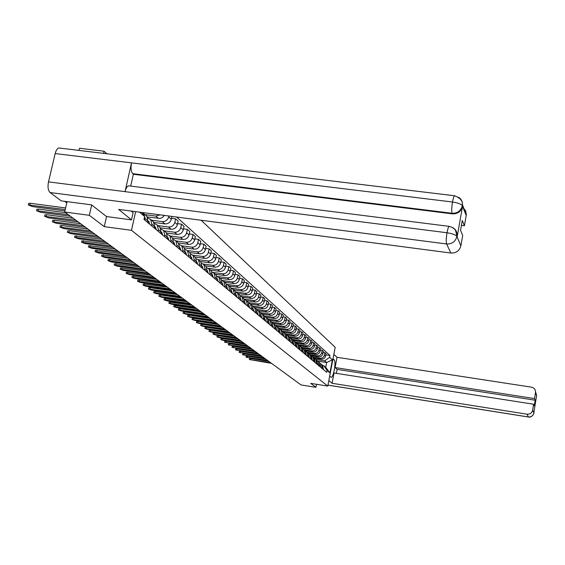 <?xml version="1.0" encoding="UTF-8"?>
<svg xmlns="http://www.w3.org/2000/svg" width="565" height="565" viewBox="0 0 565 565"><rect width="100%" height="100%" fill="white"/><g stroke="black" fill="none" stroke-linecap="round" stroke-linejoin="round"><path stroke-width="0.85" d="M106.863 153.772L104.031 151.215L79.524 148.27L79.029 150.41M91.7 204.975L89.327 215.307L64.671 212.023L301.032 384.935L315.927 387.315L310.722 383.367L327.778 386.079L335.193 347.298L201.098 220.237M89.327 215.307L104.264 226.65L131.476 230.322L327.778 386.079M67.087 201.649L64.671 212.023M104.031 151.215L103.536 153.369M315.927 387.315L316.513 384.285M314.034 358.076L321.301 359.199C323.505 359.312 324.924 358.288 325.56 356.127L326.026 353.732L324.889 352.715L324.423 355.117C323.787 357.285 322.361 358.316 320.143 358.196L312.862 357.073M320.023 363.323L321.224 364.164L322.085 367.285L323.229 368.253L322.375 365.145L321.732 364.602M323.229 368.253L323.039 369.249M323.109 352.44L324.889 352.715M322.085 367.285L321.888 368.288M311.209 355.696L318.554 356.826C320.779 356.939 322.212 355.908 322.862 353.732L323.321 351.31L322.17 350.279L321.697 352.701C321.054 354.891 319.613 355.922 317.382 355.809L310.037 354.679M320.306 366.96L320.503 365.958L319.635 362.822L318.992 362.278M320.355 349.996L322.17 350.279M317.248 360.979L318.462 361.826L319.14 365.979M308.321 353.266L315.764 354.41C318.01 354.523 319.458 353.485 320.108 351.289L320.574 348.845L319.402 347.793L318.928 350.236C318.272 352.447 316.817 353.492 314.571 353.372L307.162 352.235M317.53 364.637L316.852 360.463L316.202 359.905M317.551 347.51L319.402 347.793M314.415 358.584L315.658 359.446L316.534 362.624L316.336 363.634M305.382 350.794L312.918 351.953C315.185 352.066 316.647 351.013 317.304 348.796L317.777 346.338L316.577 345.264L316.103 347.729C315.44 349.954 313.971 351.013 311.703 350.893L304.231 349.749M314.691 362.264L314.889 361.247L314.013 358.055L313.356 357.497M314.698 344.975L316.577 345.264M311.541 356.148L312.798 357.024L313.681 360.223L313.483 361.247M302.381 348.28L310.023 349.445C312.311 349.558 313.78 348.499 314.444 346.26L314.931 343.781L313.709 342.687L313.222 345.18C312.551 347.419 311.075 348.485 308.787 348.372L301.251 347.221M311.809 359.849L312.007 358.817L311.124 355.604L310.468 355.039M311.788 342.397L313.709 342.687M308.603 353.662L309.888 354.552L310.771 357.779L310.573 358.817M299.323 345.709L307.078 346.896C309.38 347.009 310.863 345.935 311.534 343.682L312.021 341.175L310.778 340.059L310.291 342.574C309.613 344.841 308.123 345.914 305.813 345.801L298.207 344.643M308.871 357.391L309.069 356.353L308.179 353.104L307.515 352.539M308.822 339.763L310.778 340.059M305.616 351.133L306.922 352.03L307.812 355.293L307.607 356.338M296.201 343.096L304.069 344.29C306.392 344.41 307.897 343.329 308.575 341.048L309.069 338.527L307.798 337.383L307.304 339.925C306.618 342.206 305.114 343.294 302.784 343.181L295.114 342.016M305.877 354.884L306.082 353.838L305.185 350.561L304.514 349.989M305.806 337.086L307.798 337.383M302.572 348.556L303.899 349.467L304.796 352.758L304.591 353.81M293.016 340.434L301.004 341.641C303.349 341.761 304.867 340.667 305.552 338.371L306.053 335.822L304.761 334.657L304.26 337.22C303.567 339.53 302.049 340.624 299.69 340.504L291.957 339.332M302.819 352.327L303.031 351.275L302.127 347.969L301.449 347.39M302.727 334.353L304.761 334.657M299.464 345.928L300.813 346.853L301.717 350.173L301.512 351.232M291.914 343.202L292.133 342.115L291.208 338.703L289.781 337.736L297.882 338.944C300.248 339.057 301.781 337.955 302.473 335.638L302.974 333.06L301.661 331.881L301.152 334.466C300.453 336.797 298.92 337.898 296.547 337.785L288.736 336.606M299.711 349.728L299.916 348.662L299.012 345.321L298.327 344.742M299.584 331.57L301.661 331.881M296.3 343.252L297.677 344.191L298.588 347.539L298.377 348.612M286.589 334.967L294.704 336.189C297.091 336.302 298.631 335.193 299.337 332.849L299.846 330.25L298.504 329.049L297.988 331.655C297.282 334.007 295.735 335.123 293.334 335.01L285.452 333.823M296.54 347.072L296.752 345.992L295.834 342.63L295.142 342.044M296.385 328.731L298.504 329.049M293.073 340.526L294.471 341.472L295.389 344.855L295.177 345.935M283.383 332.171L291.455 333.385C293.864 333.498 295.424 332.375 296.131 330.009L296.653 327.389L295.283 326.16L294.761 328.788C294.047 331.161 292.479 332.291 290.064 332.178L282.112 330.984M293.306 344.368L293.518 343.28L292.599 339.883L291.9 339.29M293.122 325.836L295.283 326.16M280.071 329.31L288.143 330.518C290.579 330.631 292.154 329.501 292.868 327.114L293.39 324.465L291.992 323.215L291.469 325.871C290.749 328.265 289.167 329.409 286.723 329.289L278.7 328.088M290.007 341.606L290.219 340.504L289.294 337.079L288.595 336.486M289.796 322.883L291.992 323.215M286.42 334.897L287.875 335.878L288.807 339.318L288.588 340.42M276.68 326.386L284.767 327.601C287.225 327.714 288.814 326.57 289.541 324.155L290.071 321.485L288.644 320.207L288.115 322.89C287.38 325.306 285.784 326.457 283.319 326.344L275.219 325.136M286.639 338.788L286.858 337.679L285.925 334.219L285.219 333.618M286.399 319.875L288.644 320.207M282.994 332.001L284.478 332.99L285.417 336.472L285.198 337.58M273.192 323.406L281.328 324.621C283.807 324.734 285.41 323.576 286.144 321.146L286.681 318.441L285.226 317.142L284.682 319.846C283.948 322.29 282.338 323.455 279.845 323.342L271.666 322.121M283.206 335.914L283.432 334.798L282.486 331.302L281.773 330.695M282.931 316.803L285.226 317.142M279.498 329.049L281.01 330.052L281.956 333.562L281.73 334.685M269.625 320.362L277.811 321.577C280.311 321.697 281.935 320.524 282.677 318.067L283.22 315.341L281.737 314.013L281.186 316.746C280.445 319.211 278.813 320.39 276.299 320.27L268.036 319.048M279.703 332.983L279.929 331.853L278.983 328.329L278.255 327.714M279.393 313.667L281.737 314.013M275.932 326.033L277.471 327.05L278.425 330.589L278.199 331.726M265.974 317.255L274.223 318.476C276.751 318.589 278.39 317.41 279.138 314.924L279.689 312.177L278.171 310.814L277.62 313.575C276.864 316.068 275.219 317.255 272.683 317.142L264.3 315.906M276.13 329.995L276.356 328.851L275.402 325.292L274.675 324.67M275.777 310.468L278.171 310.814M272.295 322.954L273.863 323.985L274.823 327.559L274.59 328.71M262.231 314.076L270.564 315.305C273.114 315.425 274.767 314.225 275.529 311.718L276.087 308.942L274.534 307.551L273.976 310.347C273.213 312.862 271.553 314.062 268.989 313.949L260.486 312.692M272.478 326.937L272.704 325.786L271.744 322.191L271.009 321.563M272.09 307.198L274.534 307.551M268.573 319.804L270.176 320.856L271.144 324.465L270.91 325.624M258.403 310.835L266.821 312.071C269.399 312.184 271.073 310.976 271.843 308.448L272.401 305.637L270.826 304.224L270.254 307.042C269.484 309.585 267.803 310.799 265.218 310.686L256.581 309.415M268.778 323.681L268.982 322.657L268.015 319.02L267.273 318.392M268.326 303.857L270.826 304.224M264.773 316.598L266.412 317.664L267.386 321.308L267.146 322.481M254.49 307.522L263 308.765C265.606 308.886 267.294 307.664 268.071 305.107L268.643 302.268L267.033 300.82L266.454 303.666C265.67 306.237 263.975 307.466 261.362 307.353L252.59 306.068M264.992 320.376L264.201 315.786L263.452 315.15M264.477 300.453L267.033 300.82M260.896 313.314L262.563 314.401L263.544 318.081L263.304 319.267M250.479 304.132L259.102 305.397C261.729 305.51 263.438 304.274 264.222 301.689L264.808 298.821L263.156 297.345L262.57 300.22C261.779 302.819 260.062 304.055 257.428 303.942L248.501 302.642M261.051 317.375L261.291 316.188L260.31 312.48L259.547 311.845M260.543 296.971L263.156 297.345M256.927 309.966L258.636 311.068L259.625 314.783L259.377 315.983M246.389 300.679L255.112 301.943C257.767 302.056 259.497 300.813 260.296 298.2L260.882 295.304L259.194 293.793L258.608 296.703C257.802 299.323 256.065 300.58 253.403 300.467L244.32 299.146M257.075 314.055L257.322 312.848L256.326 309.104L255.564 308.462M256.524 293.412L259.194 293.793M252.88 306.541L254.617 307.657L255.613 311.414L255.366 312.622M242.23 297.148L251.044 298.419C253.72 298.532 255.465 297.275 256.277 294.633L256.87 291.71L255.147 290.163L254.547 293.101C253.734 295.749 251.983 297.021 249.292 296.908L240.04 295.573M253.014 310.651L253.261 309.436L252.258 305.658L251.489 305.001M252.414 289.774L255.147 290.163M248.734 303.045L250.514 304.175L251.517 307.974L251.27 309.189M237.971 293.532L246.877 294.817C249.589 294.93 251.347 293.652 252.167 290.989L252.774 288.03L251.008 286.448L250.401 289.421C249.582 292.098 247.809 293.383 245.083 293.27L235.662 291.914M248.861 307.176L249.109 305.947L248.106 302.127L247.322 301.47M248.219 286.052L251.008 286.448M244.504 299.464L246.319 300.615L247.329 304.45L247.075 305.686M233.62 289.838L242.618 291.137C245.358 291.243 247.138 289.958 247.971 287.26L248.579 284.273L246.778 282.655L246.163 285.657C245.33 288.362 243.536 289.661 240.789 289.548L231.17 288.171M244.617 303.624L244.871 302.381L243.854 298.525L243.063 297.854M243.918 282.253L246.778 282.655M240.167 295.806L242.025 296.971L243.042 300.848L242.788 302.098M229.171 286.067L238.261 287.366C241.029 287.479 242.83 286.173 243.67 283.446L244.292 280.424L242.449 278.771L241.827 281.808C240.98 284.548 239.172 285.862 236.389 285.749L226.742 284.372M240.266 299.987L240.528 298.737L239.504 294.831L238.713 294.16M239.525 278.361L242.449 278.771M235.739 292.063L237.632 293.249L238.663 297.169L238.402 298.426M224.616 282.203L233.804 283.51C236.601 283.623 238.43 282.302 239.278 279.548L239.906 276.49L238.02 274.802L237.385 277.867C236.53 280.636 234.701 281.963 231.89 281.857L222.377 280.501M235.824 296.272L236.085 295.001L235.054 291.06L234.256 290.382M235.026 274.378L238.02 274.802M231.205 288.235L233.14 289.435L234.178 293.397L233.917 294.669M219.955 278.248L229.242 279.569C232.074 279.675 233.917 278.34 234.779 275.558L235.421 272.464L233.493 270.734L232.844 273.841C231.982 276.638 230.124 277.98 227.285 277.874L217.815 276.532M231.276 292.465L231.544 291.187L230.506 287.197L229.694 286.512M230.421 270.303L233.493 270.734M226.558 284.315L228.543 285.537L229.588 289.541L229.319 290.827M215.187 274.202L224.58 275.529C227.434 275.642 229.305 274.286 230.181 271.468L230.824 268.347L228.853 266.574L228.196 269.71C227.321 272.542 225.442 273.905 222.568 273.792L213.09 272.457M226.621 288.567L226.89 287.274L225.845 283.242L225.025 282.549M225.703 266.136L228.853 266.574M221.805 280.297L223.839 281.54L224.891 285.593L224.616 286.893M211.974 276.313L212.249 274.971L211.176 270.805L210.335 270.084L219.799 271.398C222.688 271.504 224.58 270.134 225.463 267.287L226.127 264.13L224.1 262.315L223.436 265.486C222.546 268.347 220.647 269.724 217.744 269.618L208.217 268.283M221.854 284.583L222.13 283.27L221.07 279.195L220.244 278.496M220.873 261.863L224.1 262.315M216.939 276.193L219.015 277.45L220.082 281.547L219.806 282.867M205.307 265.818L214.905 267.16C217.829 267.273 219.736 265.882 220.64 263L221.303 259.808L219.234 257.951L218.563 261.157C217.659 264.053 215.738 265.451 212.8 265.338L203.202 264.003M216.974 280.494L217.25 279.166L216.183 275.049L215.35 274.343M215.929 257.492L219.234 257.951M211.953 271.984L214.086 273.262L215.152 277.408L214.87 278.736M200.187 261.475L209.89 262.824C212.85 262.937 214.785 261.531 215.696 258.615L216.374 255.38L214.248 253.48L213.563 256.722C212.645 259.653 210.703 261.065 207.729 260.959L198.047 259.61M210.858 253.014L214.248 253.48M206.839 267.669L209.022 268.975L210.102 273.163L209.82 274.505M194.939 257.026L204.756 258.382C207.743 258.488 209.7 257.068 210.625 254.116L211.317 250.846L209.142 248.897L208.443 252.181C207.51 255.147 205.547 256.574 202.538 256.468L192.743 255.112M206.847 272.019L207.129 270.663L206.048 266.447L205.194 265.727M205.66 248.416L209.142 248.897M201.606 263.248L203.838 264.575L204.926 268.813L204.636 270.176M189.558 252.456L199.487 253.826C202.51 253.932 204.495 252.491 205.434 249.504L206.133 246.199L203.901 244.193L203.195 247.519C202.249 250.521 200.257 251.969 197.22 251.863L187.29 250.5M201.592 267.626L201.882 266.249L200.787 261.99L199.925 261.256M200.335 243.713L203.901 244.193M196.232 258.721L198.527 260.062L199.622 264.349L199.325 265.734M184.042 247.781L194.085 249.158C197.15 249.257 199.155 247.802 200.109 244.779L200.815 241.432L198.527 239.376L197.814 242.745C196.853 245.782 194.833 247.244 191.761 247.145L181.69 245.768M196.203 263.113L196.5 261.722L195.398 257.414L194.522 256.672M194.869 238.882L198.527 239.376M190.723 254.073L193.075 255.444L194.176 259.773L193.88 261.171M178.385 242.978L188.548 244.363C191.648 244.468 193.675 242.985 194.643 239.927L195.37 236.544L193.018 234.433L192.291 237.844C191.316 240.916 189.275 242.399 186.16 242.3L175.948 240.909M190.673 258.488L190.977 257.082L189.868 252.717L188.985 251.969M189.261 233.931L193.018 234.433M185.073 249.306L187.481 250.698L188.597 255.083L188.293 256.496M172.523 238.049L182.862 239.447C185.998 239.546 188.053 238.049 189.035 234.955L189.776 231.523L187.361 229.362L186.62 232.808C185.638 235.923 183.569 237.427 180.419 237.328L170.079 235.93M185.002 253.742L185.306 252.322L184.19 247.901L183.3 247.145M183.498 228.846L187.361 229.362M179.267 244.412L181.746 245.824L182.869 250.267L182.559 251.7M166.498 232.985L177.029 234.404C180.207 234.503 182.29 232.985 183.286 229.849L184.035 226.374L181.563 224.157L180.807 227.646C179.804 230.803 177.707 232.328 174.514 232.229L164.062 230.824M179.183 248.875L179.493 247.428L178.363 242.957L177.459 242.194M177.587 223.634L181.563 224.157M173.307 239.391L175.856 240.831L176.986 245.323L176.668 246.771M160.305 227.787L171.04 229.221C174.253 229.319 176.365 227.78 177.375 224.609L178.137 221.092L175.602 218.81L174.832 222.349C173.815 225.541 171.689 227.088 168.462 226.989L157.875 225.576M173.201 243.868L173.519 242.413L172.382 237.886L171.47 237.109M171.52 218.274L175.602 218.81M167.191 234.235L169.804 235.697L170.941 240.245L170.623 241.714M153.92 222.44L164.895 223.902C168.144 224.001 170.284 222.44 171.308 219.22L171.922 216.409M167.063 238.734L167.381 237.258L166.237 232.674L165.319 231.89M168.886 216.007L168.695 216.896C167.657 220.131 165.51 221.699 162.24 221.607L151.519 220.188M160.905 228.938L163.589 230.421L164.74 235.033L164.415 236.516M147.359 216.953L160.008 218.429L162.317 217.582L164.401 215.42M160.757 233.451L161.082 231.954L159.923 227.314L158.991 226.523M160.121 214.855L155.848 216.077L144.993 214.651M154.436 223.493L157.204 225.004L158.362 229.673L158.03 231.177M154.266 228.027L154.598 226.509L153.44 221.812L152.494 221.007M147.79 217.899L150.636 219.432L151.808 224.157L151.469 225.689M147.599 222.448L147.938 220.908L146.766 216.148L145.812 215.336M142.211 212.504L143.884 213.704L145.064 218.493L144.718 220.039M317.558 361.127L326.669 362.532L324.713 360.83L315.644 359.432L316.852 360.463M322.672 365.513L323.773 365.689L325.744 367.356L326.669 362.532L332.411 359.827L329.911 372.879L327.079 370.485L323.773 365.689M141.942 212.475L144.626 216.508L143.976 219.418L326.725 372.328L327.079 370.485M144.626 216.508L139.456 212.143M324.713 360.83L329.6 357.313L329.953 355.477L176.626 217.024M329.6 357.313L332.411 359.827M135.642 211.642L131.476 230.322M106.552 216.557L104.264 226.65M325.807 354.841L329.953 355.477M329.911 372.879L325.744 367.356M270.6 362.673L249.342 359.531L249.546 358.528L250.86 358.542L268.785 361.346M323.222 368.309L323.484 369.623M249.342 359.531L271.525 363.352M267.429 360.357L246.001 357.2L246.206 356.183L247.527 356.197L265.599 359.015M320.489 366.007L320.772 367.349M246.001 357.2L268.368 361.042M264.201 357.991L242.597 354.82L242.802 353.796L244.129 353.81L262.358 356.642M317.714 363.662L318.01 365.039M242.597 354.82L265.162 358.69M329.67 376.177L331.147 377.272C333.548 377.858 336.373 361.339 334.134 359.827L332.99 358.796M328.816 380.633L332.079 383.289L334.049 372.992L533.621 404.229L532.654 410.169L533.904 412.923M533.621 404.229L534.292 405.84L535.203 400.232L337.15 369.376L336.387 373.359M337.15 369.376L335.08 367.561L337.037 357.306L531.418 387.152C534.109 387.795 535.486 389.483 535.549 392.209L534.539 398.579L335.08 367.561M333.837 354.368L337.037 357.306M332.079 383.289L527.004 414.187C529.998 414.371 531.884 413.029 532.654 410.169M535.203 400.232L534.539 398.579M536.411 396.814L533.918 412.182M533.974 411.85L533.918 412.796M533.897 413.001L533.911 412.937C534.659 411.843 532.442 418.114 528.367 417.012L527.004 414.187M536.672 395.931L535.5 392.661M131.483 219.87L118.643 209.41L450.884 253.035L446.604 243.981L50.059 192.531L61.246 200.886L91.544 204.855L106.503 216.55L131.483 219.87L133.1 212.617L131.235 211.07M463.243 207.849L465.673 210.886L466.33 214.714L464.43 225.739L461.407 225.364M50.059 192.531C48.081 190.483 47.559 186.93 48.498 181.881L125.042 191.648C125.889 188.251 127.061 186.309 128.545 185.814L129.512 185.934M455.517 230.287L457.156 236.791L462.516 206.5C461.082 211.543 457.685 213.994 452.325 213.853L133.361 174.267L132.704 173.667C131.009 171.548 130.614 167.946 131.518 162.868L55.186 153.56L48.498 181.881M55.186 153.56C56.027 150.332 57.235 148.475 58.824 147.974L60.003 148.115M452.325 213.853L452.085 213.273C451.499 211.169 451.64 207.412 452.501 202.009L131.518 162.868L125.042 191.648L447.007 232.759C452.388 233.62 455.673 234.814 456.866 236.325L460.885 245.832C459.479 250.811 456.139 253.205 450.884 253.035M464.43 225.739L462.276 220.442L460.524 230.358L462.7 235.534L460.885 245.832M133.361 174.267L130.706 186.09M132.704 173.667L452.085 213.273C457.283 213.464 460.687 211.013 462.29 205.914L462.516 206.5M458.533 197.234C461.273 199 462.58 201.514 462.452 204.763C462.791 200.886 460.15 197.884 454.528 195.751C453.829 196.415 453.158 198.499 452.501 202.009C457.869 202.849 461.132 204.064 462.297 205.639L462.29 205.914M260.917 355.59L239.129 352.398L239.341 351.366L240.676 351.374L259.053 354.227M314.882 361.275L315.199 362.688M239.129 352.398L261.892 356.303M257.569 353.139L235.598 349.933L235.817 348.888L237.159 348.895L255.691 351.769M312 358.846L312.332 360.286M235.598 349.933L258.565 353.867M254.158 350.646L232.01 347.419L232.222 346.366L233.578 346.373L252.265 349.262M309.069 356.367L309.415 357.85M232.01 347.419L255.168 351.388M250.691 348.104L228.345 344.862L228.564 343.803L229.927 343.803L248.777 346.712M304.796 352.758L306.082 353.838L306.442 355.357M228.345 344.862L251.715 348.859M247.152 345.519L224.616 342.256L224.842 341.182L226.205 341.189L245.224 344.113M301.717 350.173L303.031 351.275L303.412 352.828M224.616 342.256L248.197 346.288M243.543 342.877L220.816 339.6L221.042 338.52L222.419 338.52L241.601 341.458M299.923 348.654L300.326 350.244M220.816 339.6L223.316 340.391L244.617 343.661M239.871 340.194L216.946 336.895L217.172 335.801L218.556 335.801L237.914 338.76M295.389 344.855L296.752 345.992L297.183 347.609M216.946 336.895L219.474 337.693L240.958 340.992M236.121 337.453L212.998 334.134L213.224 333.032L214.615 333.025L234.15 336.006M292.133 342.115L293.518 343.28L293.97 344.925M212.998 334.134L215.555 334.953L237.236 338.266M232.3 334.657L208.972 331.323L209.205 330.207L210.604 330.2L230.308 333.202M290.226 340.483L290.7 342.185M208.972 331.323L211.564 332.149L233.437 335.483M228.401 331.803L204.869 328.449L205.102 327.326L206.507 327.319L226.396 330.334M286.865 337.651L287.359 339.396M204.869 328.449L207.489 329.296L229.56 332.651M224.432 328.901L200.681 325.525L200.921 324.395L202.334 324.381L222.405 327.418M283.439 334.763L283.955 336.542M200.681 325.525L203.336 326.386L225.612 329.762M220.378 325.934L196.408 322.537L196.655 321.393L198.075 321.386L218.33 324.437M279.943 331.825L280.48 333.64M196.408 322.537L199.099 323.413L221.579 326.81M216.24 322.905L192.051 319.493L192.298 318.342L193.731 318.321L214.177 321.393M276.363 328.809L276.935 330.673M192.051 319.493L194.777 320.383L217.469 323.802M212.016 319.818L187.608 316.386L187.855 315.221L189.296 315.199L209.933 318.293M272.718 325.737L273.319 327.644M187.608 316.386L190.363 317.297L213.266 320.736M207.701 316.661L183.067 313.215L183.321 312.035L184.769 312.014L205.604 315.129M269.067 322.686L269.625 324.55M183.067 313.215L185.864 314.14L208.986 317.601M203.301 313.441L178.434 309.973L178.688 308.787L180.143 308.758L201.182 311.894M265.289 319.507L265.847 321.393M178.434 309.973L181.266 310.912L204.608 314.401M173.956 305.481L196.669 308.589M261.122 317.029L261.094 317.41M261.305 316.132L261.99 318.166M198.809 310.15L173.702 306.668L176.57 307.621L200.144 311.131M169.126 302.091L192.058 305.213M257.16 313.624L257.132 314.098M257.492 312.946L258.057 314.875M194.212 306.795L168.871 303.285L171.774 304.267L195.582 307.791M164.189 298.624L187.34 301.767M253.113 310.164L253.092 310.715M253.275 309.38L254.031 311.506M189.522 303.363L163.928 299.831L166.88 300.827L190.913 304.38M184.727 299.853L158.885 296.307L159.153 295.064L160.644 295.029L182.523 298.242M248.974 306.626L248.953 307.254M249.123 305.891L249.921 308.059M158.885 296.307L161.873 297.324L186.153 300.898M153.998 291.469L177.601 294.64M244.737 303.01L244.73 303.716M244.878 302.324L245.711 304.542M179.825 296.265L153.729 292.698L156.759 293.736L181.28 297.331M174.811 292.599L148.454 289.012L148.729 287.747L150.241 287.705L172.565 290.954M240.407 299.323L240.4 300.1M240.542 298.68L241.41 300.94M148.454 289.012L151.526 290.071L176.301 293.687M143.333 283.99L167.417 287.19M235.972 295.552L235.979 296.399M236.424 295.234L237.01 297.261M169.684 288.849L143.058 285.24L146.18 286.321L171.209 289.965M137.825 280.12L162.148 283.333M231.438 291.695L231.452 292.613M231.551 291.13L232.505 293.496M164.436 285.007L137.542 281.384L140.706 282.486L165.997 286.151M132.182 276.165L156.759 279.393M226.791 287.747L226.819 288.736M226.904 287.225L227.9 289.64M159.069 281.08L131.899 277.436L135.113 278.566L160.665 282.253M126.412 272.111L151.243 275.36M222.038 283.715L222.08 284.767M222.582 283.602L223.182 285.692M153.574 277.062L126.129 273.396L129.385 274.548L155.206 278.263M120.5 267.965L145.593 271.228M217.165 279.583L217.221 280.706M217.299 279.159L218.351 281.653M147.952 272.952L120.211 269.265L123.516 270.437L149.626 274.173M114.455 263.721L139.809 266.991M212.172 275.346L212.242 276.539M212.341 274.993L213.408 277.507M142.189 268.735L114.158 265.027L117.513 266.235L143.905 269.985M108.254 259.37L133.884 262.654M207.058 271.016L207.15 272.274M207.256 270.72L208.337 273.269M136.285 264.42L107.957 260.691L111.369 261.92L138.044 265.705M101.905 254.914L127.81 258.212M201.811 266.574L201.924 267.902M202.051 266.341L203.139 268.919M130.24 259.992L101.601 256.249L105.069 257.506L132.041 261.312M95.4 250.344L121.581 253.664M196.436 262.019L196.564 263.417M196.712 261.856L197.814 264.462M124.039 255.458L95.09 251.693L98.614 252.979L125.882 256.807M88.726 245.662L115.196 248.988M190.921 257.35L191.069 258.819M191.238 257.252L192.347 259.893M117.682 250.811L88.415 247.018L91.989 248.339L119.575 252.195M81.883 240.867L108.657 244.2M185.256 252.555L185.426 254.102M185.624 252.534L186.74 255.203M111.164 246.036L81.572 242.23L85.202 243.586L113.106 247.456M74.87 235.937L101.933 239.292M179.444 247.647L179.642 249.257M179.861 247.689L180.991 250.387M104.476 241.149L74.552 237.321L78.245 238.705L106.467 242.604M67.666 230.887L69.297 230.725L95.04 234.242M173.476 242.597L173.702 244.285M173.942 242.717L175.086 245.443M97.611 236.121L67.341 232.279L71.098 233.698L99.652 237.618M60.271 225.696L61.917 225.527L87.963 229.065M167.346 237.413L167.6 239.179M167.869 237.604L169.02 240.372M90.562 230.965L59.947 227.102L63.767 228.557L92.66 232.505M52.679 220.371L54.332 220.188L80.696 223.747M161.053 232.095L161.329 233.938M161.625 232.356L162.791 235.16M83.323 225.668L52.347 221.784L56.239 223.281L85.477 227.25M44.882 214.898L46.542 214.707L73.224 218.288M154.577 226.621L154.888 228.543M155.213 226.968L156.385 229.8M75.88 220.23L44.543 216.317L48.505 217.857L78.097 221.847M36.866 209.276L38.54 209.071L65.547 212.666M147.917 221L148.263 222.998M148.623 221.423L149.803 224.291M68.238 214.636L36.527 210.71L40.553 212.292L70.512 216.303M28.624 203.492L30.305 203.273L65.618 207.948M65.25 209.53L28.285 204.94L32.389 206.564L64.933 210.893M155.848 216.077L158.574 218.436M162.24 221.607L164.895 223.902M168.462 226.989L171.04 229.221M174.514 232.229L177.029 234.404M180.419 237.328L182.862 239.447M186.16 242.3L188.548 244.363M191.761 247.145L194.085 249.158M197.22 251.863L199.487 253.826M202.538 256.468L204.756 258.382M207.729 260.959L209.89 262.824M212.8 265.338L214.905 267.16M217.744 269.618L219.799 271.398M222.568 273.792L224.58 275.529M227.285 277.874L229.242 279.569M231.89 281.857L233.804 283.51M236.389 285.749L238.261 287.366M240.789 289.548L242.618 291.137M245.083 293.27L246.877 294.817M249.292 296.908L251.044 298.419M253.403 300.467L255.112 301.943M257.428 303.942L259.102 305.397M261.362 307.353L263 308.765M265.218 310.686L266.821 312.071M268.989 313.949L270.564 315.305M272.683 317.142L274.223 318.476M276.299 320.27L277.811 321.577M279.845 323.342L281.328 324.621M283.319 326.344L284.767 327.601M286.723 329.289L288.143 330.518M290.064 332.178L291.455 333.385M293.334 335.01L294.704 336.189M296.547 337.785L297.882 338.944M299.69 340.504L301.004 341.641M302.784 343.181L304.069 344.29M305.813 345.801L307.078 346.896M308.787 348.372L310.023 349.445M311.703 350.893L312.918 351.953M314.571 353.372L315.764 354.41M317.382 355.809L318.554 356.826M320.143 358.196L321.301 359.199M151.808 224.157L154.598 226.509M158.362 229.673L161.082 231.954M164.74 235.033L167.381 237.258M170.941 240.245L173.519 242.413M176.986 245.323L179.493 247.428M182.869 250.267L185.306 252.322M188.597 255.083L190.977 257.082M194.176 259.773L196.5 261.722M199.622 264.349L201.882 266.249M204.926 268.813L207.129 270.663M210.102 273.163L212.249 274.971M215.152 277.408L217.25 279.166M220.082 281.547L222.13 283.27M224.891 285.593L226.89 287.274M229.588 289.541L231.544 291.187M234.178 293.397L236.085 295.001M238.663 297.169L240.528 298.737M243.042 300.848L244.871 302.381M247.329 304.45L249.109 305.947M251.517 307.974L253.261 309.436M255.613 311.414L257.322 312.848M259.625 314.783L261.291 316.188M263.544 318.081L265.176 319.458M267.386 321.308L268.982 322.657M271.144 324.465L272.704 325.786M274.823 327.559L276.356 328.851M278.425 330.589L279.929 331.853M281.956 333.562L283.432 334.798M285.417 336.472L286.858 337.679M288.807 339.318L290.219 340.504M298.588 347.539L299.916 348.662M307.812 355.293L309.069 356.353M310.771 357.779L312.007 358.817M313.681 360.223L314.889 361.247M316.534 362.624L317.721 363.62M319.331 364.976L320.503 365.958M145.064 218.493L147.938 220.908M168.695 216.896L171.308 219.22M174.832 222.349L177.375 224.609M180.807 227.646L183.286 229.849M186.62 232.808L189.035 234.955M192.291 237.844L194.643 239.927M197.814 242.745L200.109 244.779M203.195 247.519L205.434 249.504M208.443 252.181L210.625 254.116M213.563 256.722L215.696 258.615M218.563 261.157L220.64 263M223.436 265.486L225.463 267.287M228.196 269.71L230.181 271.468M232.844 273.841L234.779 275.558M237.385 277.867L239.278 279.548M241.827 281.808L243.67 283.446M246.163 285.657L247.971 287.26M250.401 289.421L252.167 290.989M254.547 293.101L256.277 294.633M258.608 296.703L260.296 298.2M262.57 300.22L264.222 301.689M266.454 303.666L268.071 305.107M270.254 307.042L271.843 308.448M273.976 310.347L275.529 311.718M277.62 313.575L279.138 314.924M281.186 316.746L282.677 318.067M284.682 319.846L286.144 321.146M288.115 322.89L289.541 324.155M291.469 325.871L292.868 327.114M294.761 328.788L296.131 330.009M297.988 331.655L299.337 332.849M301.152 334.466L302.473 335.638M304.26 337.22L305.552 338.371M307.304 339.925L308.575 341.048M310.291 342.574L311.534 343.682M313.222 345.18L314.444 346.26M316.103 347.729L317.304 348.796M318.928 350.236L320.108 351.289M321.697 352.701L322.862 353.732M324.423 355.117L325.56 356.127M65.152 201.394L66.847 202.673M250.655 359.552L250.86 358.542M247.322 357.214L247.527 356.197M243.925 354.834L244.129 353.81M536.658 395.903L536.397 396.934M327.961 385.104L528.31 416.956C531.269 417.132 533.127 415.812 533.883 412.994M332.834 359.623L334.134 359.827M535.556 391.842L536.686 395.705M457.156 236.791L456.866 236.332M466.231 215.498L462.297 205.653M456.852 236.601C455.404 241.693 451.993 244.151 446.604 243.981C445.997 241.968 446.131 238.225 447.007 232.759C447.692 229.122 448.398 226.989 449.118 226.353L449.556 226.417M58.824 147.974L455.002 195.822M466.33 214.714L462.452 204.763L462.347 205.561M452.876 227.695C455.715 229.369 457.099 231.925 457.021 235.358L456.916 236.248M240.464 352.412L240.676 351.374M236.947 349.94L237.159 348.895M233.359 347.426L233.578 346.373M229.708 344.869L229.927 343.803M225.986 342.263L226.205 341.189M222.193 339.6L222.419 338.52M218.33 336.895L218.556 335.801M214.389 334.134L214.615 333.025M210.371 331.316L210.604 330.2M206.274 328.442L206.507 327.319M202.093 325.518L202.334 324.381M197.835 322.53L198.075 321.386M193.484 319.479L193.731 318.321M189.049 316.372L189.296 315.199M184.515 313.194L184.769 312.014M179.889 309.952L180.143 308.758M175.164 306.64L175.425 305.439M170.34 303.257L170.602 302.042M165.411 299.803L165.679 298.574M160.375 296.272L160.644 295.029M155.227 292.663L155.502 291.406M149.958 288.976L150.241 287.705M144.576 285.198L144.859 283.92M139.068 281.342L139.357 280.042M133.432 277.387L133.721 276.08M127.669 273.347L127.958 272.026M121.765 269.208L122.061 267.874M115.719 264.971L116.023 263.615M109.525 260.635L109.836 259.264M103.176 256.185L103.494 254.801M96.679 251.623L96.996 250.224M90.012 246.954L90.329 245.535M83.168 242.159L83.5 240.725M76.155 237.244L76.494 235.789M68.958 232.194L69.297 230.725M61.571 227.017L61.917 225.527M53.979 221.699L54.332 220.188M46.182 216.233L46.542 214.707M38.173 210.618L38.54 209.071M29.931 204.841L30.305 203.273M143.884 213.704L146.766 216.148M150.636 219.432L153.44 221.812M157.204 225.004L159.923 227.314M163.589 230.421L166.237 232.674M169.804 235.697L172.382 237.886M175.856 240.831L178.363 242.957M181.746 245.824L184.19 247.901M187.481 250.698L189.868 252.717M193.075 255.444L195.398 257.414M198.527 260.062L200.787 261.99M203.838 264.575L206.048 266.447M209.022 268.975L211.176 270.805M214.086 273.262L216.183 275.049M219.015 277.45L221.07 279.195M223.839 281.54L225.845 283.242M228.543 285.537L230.506 287.197M233.14 289.435L235.054 291.06M237.632 293.249L239.504 294.831M242.025 296.971L243.854 298.525M246.319 300.615L248.106 302.127M250.514 304.175L252.258 305.658M254.617 307.657L256.326 309.104M258.636 311.068L260.31 312.48M262.563 314.401L264.201 315.786M266.412 317.664L268.015 319.02M270.176 320.856L271.744 322.191M273.863 323.985L275.402 325.292M277.471 327.05L278.983 328.329M281.01 330.052L282.486 331.302M284.478 332.99L285.925 334.219M287.875 335.878L289.294 337.079M291.208 338.703L292.599 339.883M294.471 341.472L295.834 342.63M297.677 344.191L299.012 345.321M300.813 346.853L302.127 347.969M303.899 349.467L305.185 350.561M306.922 352.03L308.179 353.104M309.888 354.552L311.124 355.604M312.798 357.024L314.013 358.055M318.462 361.826L319.635 362.822M321.224 364.164L322.375 365.145M66.783 202.969L64.594 201.324M528.353 417.005L327.954 385.146M536.686 395.853L535.549 392.209M457.262 235.902L457.021 235.358C456.831 230.654 454.196 227.653 449.118 226.353L128.545 185.814M173.702 306.668L173.964 305.46M168.871 303.285L169.133 302.07M163.928 299.831L164.196 298.61M153.729 292.698L153.998 291.448M143.058 285.24L143.341 283.962M231.911 291.448L231.551 291.145M137.542 281.384L137.832 280.092M227.299 287.571L226.897 287.232M131.899 277.436L132.189 276.13M126.129 273.396L126.419 272.076M217.744 279.534L217.257 279.124M120.211 269.265L120.514 267.923M212.793 275.374L212.263 274.929M114.158 265.027L114.462 263.678M207.715 271.101L207.143 270.621M107.957 260.691L108.268 259.321M202.517 266.729L201.889 266.207M101.601 256.249L101.919 254.864M197.185 262.245L196.507 261.68M95.09 251.693L95.414 250.288M191.712 257.647L190.984 257.04M88.415 247.018L88.74 245.606M186.104 252.936L185.32 252.273M81.572 242.23L81.904 240.796M180.348 248.091L179.501 247.385M74.552 237.321L74.884 235.866M174.437 243.127L173.526 242.364M67.341 232.279L67.68 230.803M168.363 238.02L167.395 237.208M59.947 227.102L60.293 225.612M162.127 232.78L161.089 231.904M52.347 221.784L52.7 220.272M155.721 227.391L154.612 226.459M44.543 216.317L44.903 214.792M149.132 221.854L147.952 220.859M36.527 210.71L36.895 209.163M28.285 204.94L28.66 203.372"/></g></svg>
